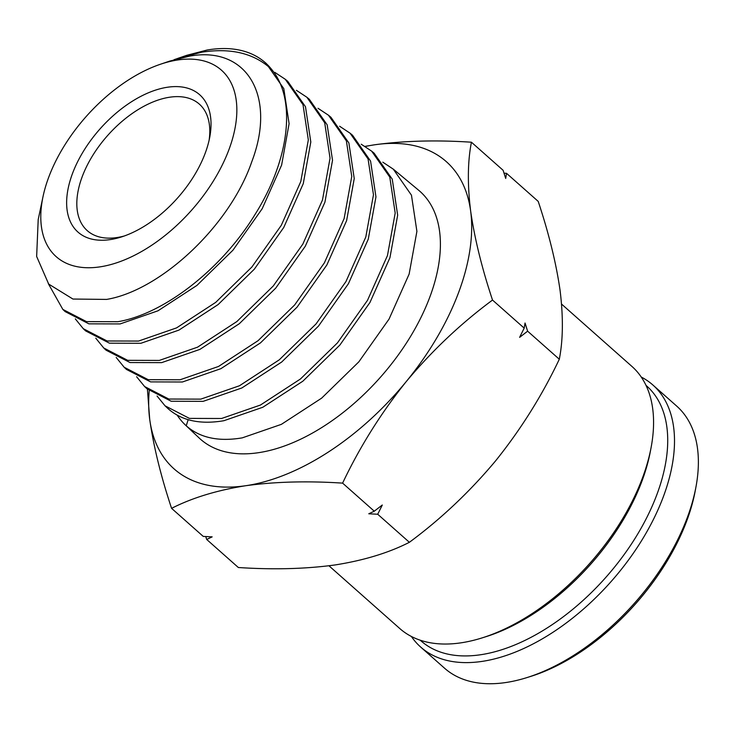 <?xml version="1.0" encoding="UTF-8"?>
<svg xmlns="http://www.w3.org/2000/svg" width="733" height="733" viewBox="0 0 733 733"><rect width="100%" height="100%" fill="white"/><g stroke="black" fill="none" stroke-linecap="round" stroke-linejoin="round"><path stroke-width="1.1" d="M382.818 162.185L393.282 169.149L411.46 195.189L416.903 231.362L409.133 274.087L389.049 319.084L358.822 361.864L321.631 398.156L281.39 424.343L242.293 437.848C218.617 441.88 199.935 437.858 186.237 425.791A164.943 93.338 131.5 0 1 185.431 425.058A164.943 93.338 131.5 0 1 177.194 415.162M185.431 425.058L199.193 438.032A165.53 93.677 -48.5 0 0 258.245 452.728A165.53 93.677 -48.5 0 0 410.022 337.317A165.53 93.677 -48.5 0 0 418.708 190.287L393.291 169.14M174.023 59.712L186.713 55.323L207.091 50.036A159.272 90.132 131.5 0 1 209.665 49.624A159.272 90.132 131.5 0 1 264.1 61.664A159.272 90.132 131.5 0 1 271.677 69.461C296.838 99.459 289.471 160.078 254.91 214.677C221.384 269.597 163.486 314.228 117.784 321.714L86.512 321.631L62.836 309.408L48.296 283.616M65.173 311.607L88.867 323.839L120.148 323.922L157.989 310.801L196.948 285.403L232.938 250.21L262.185 208.74L281.609 165.117L289.095 123.703L283.799 88.629L266.143 63.377M274.802 72.356L285.284 79.292L303.013 104.672L308.327 139.911L300.796 181.518L281.28 225.352L251.886 267.014L215.713 302.372L176.561 327.889L138.537 341.065L107.091 340.982L83.278 328.686L75.325 318.892M83.269 328.696L85.605 330.895L109.446 343.181L140.901 343.282L178.953 330.097L218.132 304.561L254.324 269.185L283.744 227.487L303.27 183.635L310.81 142L305.487 106.734L287.748 81.345M296.407 90.324L306.88 97.26L324.701 122.778L330.042 158.2L322.465 200.036L302.839 244.098L273.272 285.989L236.896 321.53L197.525 347.185L159.29 360.425L127.67 360.324L103.72 347.964L95.794 338.206M103.71 347.973L106.047 350.172L130.016 362.542L161.654 362.633L199.917 349.384L239.315 323.711L275.709 288.151L305.294 246.233L324.939 202.143L332.525 160.289L327.175 124.839L309.344 99.312M318.012 108.292L328.485 115.237L346.388 140.873L351.758 176.488L344.134 218.544L324.389 262.845L294.657 304.955L258.08 340.68L218.489 366.473L180.034 379.786L148.24 379.685L124.161 367.242L116.199 357.466M124.152 367.251L126.488 369.45L150.595 381.893L182.407 381.994L220.88 368.681L260.499 342.87L297.103 307.118L326.854 264.979L346.608 220.66L354.241 178.577L348.871 142.944L330.95 117.289L328.485 115.228M339.617 126.25L350.081 133.204L368.085 158.979L373.473 194.786L365.794 237.061L345.939 281.591L316.051 323.922L279.264 359.839L239.453 385.769L200.787 399.137L168.819 399.036L144.603 386.529L136.631 376.753M144.593 386.529L146.93 388.737L171.165 401.244L203.16 401.345L241.853 387.968L281.683 362.029L318.489 326.093L348.404 283.735L368.268 239.169L375.956 196.875L370.559 161.049L352.546 135.257M361.222 144.218L371.677 151.172L389.773 177.084L395.188 213.074L387.464 255.57L367.499 300.338L337.437 342.897L300.448 378.998L260.417 405.056L221.54 418.497L189.398 418.387L165.035 405.807L157.064 396.04M165.035 405.807L168.123 408.712C181.757 420.715 200.356 424.709 223.913 420.705L262.817 407.255L302.866 381.187L339.874 345.06L369.954 302.482L389.938 257.686L397.662 215.163L392.247 179.154L374.151 153.224M186.237 425.791L188.17 419.679M178.669 58.054L201.777 52.199C231.197 47.645 254.498 53.408 271.677 69.461M43 196.701L38.198 219.588L36.65 256.477L48.69 284.083L72.943 299.046L106.587 299.412C160.435 290.525 229.832 226.021 251.795 161.7C276.524 97.049 247.598 45.739 189.774 56.093L169.836 61.059L160.325 64.284A124.601 70.515 131.5 0 1 177.927 59.95A124.601 70.515 131.5 0 1 228.742 150.164A124.601 70.515 131.5 0 1 99.725 266.904A124.601 70.515 131.5 0 1 43 196.701A124.601 70.515 131.5 0 1 160.325 64.284M110.032 239.627A91.762 51.924 131.5 0 1 72.613 173.19A91.762 51.924 131.5 0 1 167.628 87.218A91.762 51.924 131.5 0 1 209.757 137.117A91.762 51.924 131.5 0 1 121.257 237.006A91.762 51.924 131.5 0 1 110.032 239.627M209.116 140.223A84.515 47.828 -48.5 0 0 199.349 104.132A84.515 47.828 -48.5 0 0 169.818 97.196A84.515 47.828 -48.5 0 0 92.706 155.506A84.515 47.828 -48.5 0 0 87.254 230.638A84.515 47.828 -48.5 0 0 116.776 237.574A84.515 47.828 -48.5 0 0 124.262 235.999M328.952 565.784L399.723 628.483A175.068 99.074 -48.5 0 0 460.883 642.85A175.068 99.074 -48.5 0 0 482.287 637.838A175.068 99.074 -48.5 0 0 651.151 447.258A175.068 99.074 -48.5 0 0 631.919 366.418L561.56 304.085M482.287 637.838L486.19 636.611A170.239 96.344 -48.5 0 0 650.391 451.29L651.151 447.258M365.199 146.499A205.249 116.153 131.5 0 1 374.6 144.795A205.249 116.153 131.5 0 1 470.659 211.113A205.249 116.153 131.5 0 1 406.247 381.572A205.249 116.153 131.5 0 1 245.775 485.713A205.249 116.153 131.5 0 1 149.715 419.395A205.249 116.153 131.5 0 1 149.23 390.753M147.415 389.177L149.715 419.395C153.609 446.553 160.893 476.203 171.577 508.345C192.211 497.826 216.95 490.276 245.775 485.713C275.214 481.691 307.484 480.83 342.604 483.129C359.802 446.883 381.013 413.027 406.247 381.572C432.085 350.658 460.846 323.491 492.521 300.063C481.847 267.921 474.553 238.271 470.659 211.113C467.37 184.496 467.627 161.526 471.429 142.211C436.309 139.902 404.03 140.763 374.6 144.795L365.007 146.371M171.577 508.345L203.243 536.409L212.167 536.868L206.688 539.451L238.353 567.516C273.473 569.825 305.743 568.964 335.183 564.932C364.008 560.369 388.747 552.829 409.381 542.301L377.715 514.245L368.791 513.778L374.27 511.194L342.604 483.129M206.688 539.451L205.744 536.547M374.27 511.194L382.305 505.01L377.715 514.245M409.381 542.301C441.055 518.882 469.816 491.706 495.655 460.791C520.888 429.346 542.108 395.49 559.306 359.234L527.632 331.179L519.605 337.363L524.196 328.127L492.521 300.063M524.196 328.127L525.03 323.006L527.632 331.179M559.306 359.234C563.109 339.92 563.356 316.949 560.067 290.332C556.173 263.174 548.88 233.525 538.205 201.383L506.53 173.318L505.706 178.44L503.095 170.276L471.429 142.211M504.029 173.18L506.53 173.318M641.238 377.028A175.068 99.074 131.5 0 1 652.883 384.999L676.724 406.119A175.068 99.074 131.5 0 1 695.956 486.959A175.068 99.074 131.5 0 1 527.091 677.539A175.068 99.074 131.5 0 1 498.587 683.376A175.068 99.074 131.5 0 1 444.528 668.184L420.687 647.065A175.068 99.074 131.5 0 1 411.369 636.455M652.883 384.999A175.068 99.074 131.5 0 1 639.002 544.747A175.068 99.074 131.5 0 1 474.746 662.247A175.068 99.074 131.5 0 1 420.687 647.065M646.02 385.384A170.239 96.344 131.5 0 1 633.614 540.661A170.239 96.344 131.5 0 1 473.472 655.577A170.239 96.344 131.5 0 1 420.238 640.202M695.956 486.959L695.205 490.991A170.239 96.344 131.5 0 1 531.004 676.312L527.091 677.539M264.1 61.664L266.152 63.368M285.284 79.283L287.757 81.336M306.889 97.26L309.353 99.303M350.09 133.195L352.555 135.248M371.686 151.163L374.151 153.215M62.827 309.418L65.164 311.617"/></g></svg>
